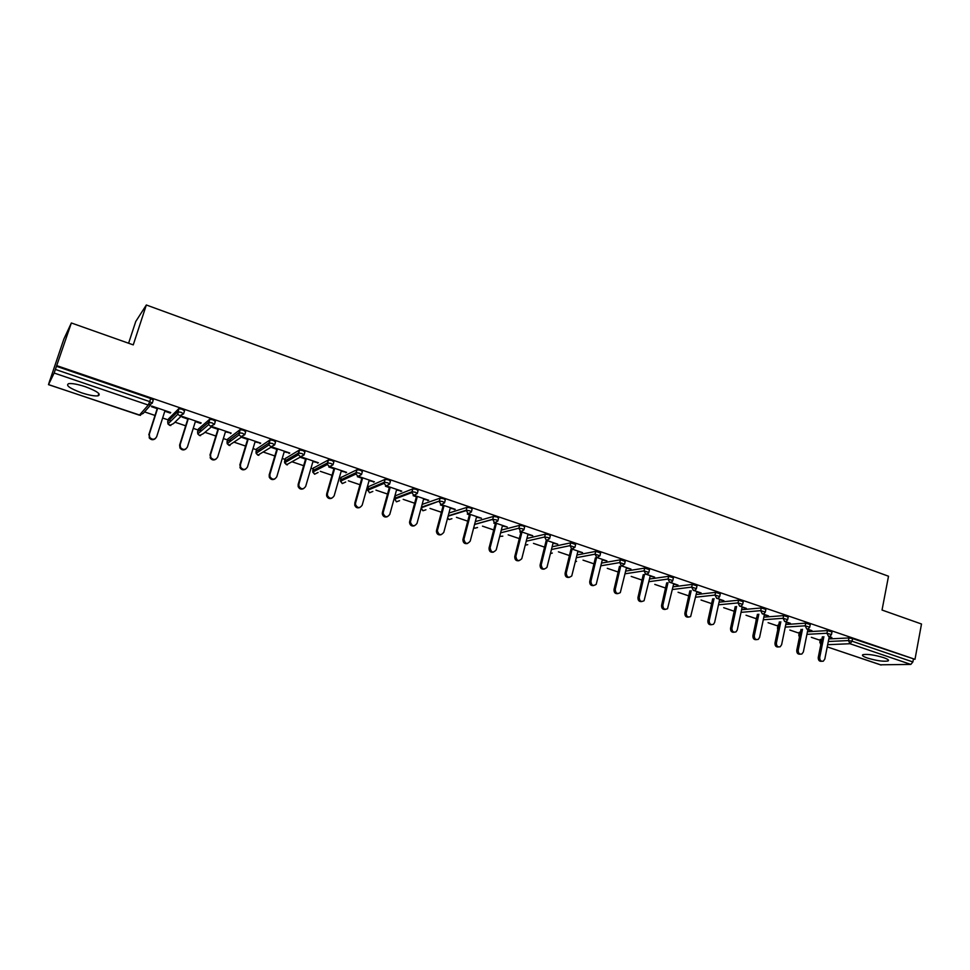 <?xml version="1.0" encoding="UTF-8"?>
<svg xmlns="http://www.w3.org/2000/svg" width="970" height="970" viewBox="0 0 970 970"><rect width="100%" height="100%" fill="white"/><g stroke="black" fill="none" stroke-linecap="round" stroke-linejoin="round"><path stroke-width="1.45" d="M81.565 392.801C89.058 395.239 94.563 396.257 98.067 395.833C101.413 394.232 97.158 391.189 85.299 386.715C77.758 384.253 72.229 383.235 68.7 383.635C65.39 385.308 69.67 388.364 81.565 392.801M867.447 658.048C876.456 660.715 883.294 661.698 887.95 660.994C889.405 660.291 887.938 659.163 883.561 657.611C874.491 654.92 867.641 653.926 862.997 654.629C861.542 655.356 863.021 656.496 867.447 658.048M128.598 343.234L135.751 321.507L146.337 304.992L888.508 576.228L882.033 610.045L921.5 624.013L914.989 659.321L852.569 638.563L852.048 641.194L912.879 661.952L913.364 659.357M49.955 379.925L48.5 384.654L54.15 373.038L71.356 322.974L63.874 339.027L50.028 379.961M144.53 411.898L155.018 415.451M162.645 418.021L168.259 419.925M169.144 420.228L171.072 420.871M174.964 422.192L185.67 425.806M193.236 428.364L198.147 430.025M199.202 430.377L201.142 431.044M204.925 432.317L215.849 436.015M223.367 438.549L227.574 439.98M228.787 440.38L230.727 441.047M234.425 442.296L245.568 446.054M253.024 448.576L256.565 449.777M257.923 450.238L259.827 450.88M263.476 452.117L274.825 455.948M282.234 458.458L285.119 459.428M286.623 459.938L288.454 460.556M292.103 461.793L303.646 465.697M311.006 468.183L313.237 468.934M314.898 469.492L316.608 470.074M320.306 471.323L332.019 475.288M339.33 477.761L340.955 478.307M342.749 478.913L344.301 479.435M348.351 480.805L359.979 484.733M367.242 487.195L368.26 487.534M370.2 488.189L371.546 488.65M375.972 490.141L387.527 494.045M397.239 497.331L398.343 497.707M403.193 499.344L414.663 503.224M423.89 506.34L424.702 506.619M430.001 508.413L441.399 512.257M456.433 517.337L467.746 521.169M482.478 526.152L493.718 529.947M508.159 534.834L519.314 538.605M533.464 543.382L544.546 547.128M558.417 551.821L569.426 555.543M583.018 560.139L593.955 563.837M607.281 568.335L618.145 572.009M631.203 576.422L642.007 580.072M654.798 584.401L665.529 588.026M678.078 592.27L688.736 595.871M701.043 600.03L711.628 603.619M723.693 607.693L734.205 611.245M746.039 615.247L756.248 618.702M768.094 622.704L777.807 625.989M789.847 630.063L799.086 633.18M811.332 637.314L820.087 640.285M912.879 661.952L910.806 664.414L880.566 664.802M71.356 322.974L133.254 344.883L146.337 304.992M56.842 365.666L914.989 659.321M828.78 636.381L831.836 637.423M829.18 637.108L831.726 637.969M56.527 366.32L150.689 398.524L153.236 400.125L152.29 403.083M820.523 639.824L821.893 639.266M828.816 638.927L848.956 637.945L852.569 638.563M168.598 418.834L178.795 408.673L182.105 409.267L184.542 410.831L183.621 413.729M201.736 430.534L200.802 430.256M198.474 428.97L209.69 419.258L213.012 419.84L215.352 421.356L214.467 424.217M231.406 440.538L230.132 440.174M227.889 438.949L240.087 429.661L243.446 430.243L245.677 431.723L244.816 434.536M260.603 450.383L259.026 449.947M256.856 448.783L270.012 439.907L273.394 440.489L275.529 441.932L274.704 444.696M289.315 460.059L287.484 459.574M285.398 458.458L299.463 449.995L302.87 450.565L304.919 451.971L304.119 454.7M313.516 468.001L328.466 459.925L331.91 460.495L333.85 461.865L333.074 464.557M341.222 477.398L357.033 469.698L360.488 470.268L362.343 471.602L361.604 474.257M368.515 486.649L385.151 479.325L388.643 479.895L390.413 481.205L389.685 483.8M395.408 495.779L412.856 488.819L416.372 489.377L418.058 490.65L417.355 493.221M422.156 504.388L440.137 498.156L443.678 498.725L445.291 499.95L444.612 502.484M448.94 513.033L467.019 507.358L470.583 507.928L472.111 509.129L471.456 511.626M475.324 521.605L493.487 516.428L497.101 516.998L498.544 518.162L497.913 520.623M501.308 530.081L519.617 525.364L523.218 525.934L524.612 527.062L523.994 529.511M526.916 538.471L545.358 534.167L548.971 534.737L550.305 535.828L549.699 538.265M552.148 546.777L570.724 542.836L575.634 544.473L575.04 546.91M577.017 554.973L595.738 551.384L600.6 552.985L600.018 555.422M601.533 563.085L620.388 559.811L625.213 561.387L624.644 563.812M625.698 571.1L644.698 568.117L649.488 569.669L648.93 572.082M649.524 579.017L668.657 576.313L673.41 577.829L672.865 580.242M673.022 586.838L692.301 584.389L697.006 585.892L696.472 588.293M696.193 594.562L715.605 592.355L720.286 593.834L719.752 596.235M719.049 602.188L738.594 600.212L743.238 601.667L742.717 604.055M741.601 609.718L761.268 607.96L765.876 609.39L765.378 611.779M763.839 617.162L783.639 615.611L788.21 617.017L787.725 619.393M785.785 624.51L805.706 623.152L810.253 624.534L809.768 626.911M799.498 632.707L800.456 632.173M807.44 631.761L827.471 630.597L831.993 631.955L831.52 634.331M807.828 629.845L811.938 630.658L807.004 628.972M786.209 622.497L790.356 623.31L784.936 621.467M764.287 615.041L768.507 615.877L762.565 613.864M742.074 607.487L746.342 608.348L739.892 606.141M719.57 599.836L723.899 600.709L716.903 598.32M696.751 592.076L701.14 592.961L694.084 590.56M673.616 584.219L678.066 585.116L670.464 582.534M650.167 576.241L654.677 577.162L646.517 574.385M626.39 568.153L630.961 569.099L622.219 566.116M602.273 559.957L606.917 560.915L597.581 557.738M577.829 551.651L582.534 552.621L572.579 549.238M553.033 543.212L557.811 544.206L547.225 540.605M527.874 534.664L532.724 535.67L521.496 531.851M519.847 531.936L520.914 532.3M502.363 525.995L507.286 527.025L495.391 522.975M493.766 523.072L495.355 523.606M476.476 517.192L481.472 518.247L468.898 513.967M467.285 514.064L469.419 514.791M450.213 508.268L455.282 509.335L442.005 504.812M440.416 504.933L443.108 505.843M423.563 499.198L428.716 500.29L414.711 495.537M413.147 495.658L416.421 496.773M396.524 490.008L401.75 491.123L387.006 486.103M385.454 486.249L389.322 487.558M369.073 480.671L374.371 481.811L358.876 476.537M357.348 476.694L361.822 478.21M341.21 471.202L346.593 472.366L330.309 466.825M328.806 466.982L333.91 468.716M312.922 461.587L318.39 462.763L301.306 456.955M300.263 457.282L305.574 459.089M284.21 451.826L289.763 453.026L272.109 447.024M271.418 447.473L276.814 449.304M255.049 441.908L260.688 443.132L242.767 437.046L242.112 437.506L247.592 439.374M225.44 431.844L231.163 433.093L212.963 426.897L212.369 427.394L217.935 429.286M195.358 421.611L200.608 423.393L201.178 422.896L182.687 416.603L182.154 417.124L187.804 419.04M164.803 411.231L170.211 413.062L170.732 412.529L151.938 406.139L151.453 406.685L157.201 408.637M454.287 509.65L454.445 509.044M427.758 500.629L427.928 500.023M400.84 491.475L400.998 490.868M373.511 482.187L373.68 481.569M345.769 472.754L345.95 472.135M317.614 463.175L317.796 462.569M289.036 453.463L289.218 452.844M260.008 443.593L260.202 442.975M230.545 433.578L230.727 432.947M200.608 423.393L200.802 422.762M170.211 413.062L170.405 412.432M821.663 661.273C819.335 661.564 818.195 660.291 818.256 657.454L819.735 657.405C819.711 660.315 820.887 661.576 823.263 661.201L824.803 659.091L829.289 636.562M819.735 657.405L823.882 636.672M818.256 657.454L822.39 636.744M800.214 654.156C797.849 654.435 796.697 653.149 796.758 650.3L798.213 650.252C798.201 653.234 799.426 654.495 801.875 654.022L803.354 651.961L807.949 629.3M798.213 650.252L802.493 629.287M796.758 650.3L801.026 629.372M778.486 646.954C776.085 647.22 774.909 645.935 774.981 643.062L776.412 642.989C776.412 646.068 777.673 647.317 780.207 646.76L781.614 644.723L786.318 621.94M776.412 642.989L780.814 621.794M774.981 643.062L779.371 621.891M756.454 639.642C754.017 639.909 752.841 638.612 752.902 635.726L754.32 635.641C754.333 638.806 755.654 640.054 758.249 639.375L759.583 637.399L764.409 614.483M754.32 635.641L758.843 614.192M752.902 635.726L757.437 614.313M734.132 632.234C731.659 632.513 730.458 631.191 730.543 628.281L731.926 628.184C731.974 631.458 733.332 632.682 736.012 631.882L737.261 629.966L742.195 606.929M731.926 628.184L736.594 606.48M730.543 628.281L735.212 606.614M711.519 624.716C708.997 624.995 707.785 623.674 707.87 620.739L709.215 620.63C709.3 624.013 710.719 625.226 713.484 624.28L714.635 622.437L719.691 599.278M709.215 620.63L714.041 598.66M707.87 620.739L712.683 598.805M688.591 617.102C686.032 617.393 684.796 616.059 684.881 613.101L686.202 612.979C686.323 616.483 687.815 617.672 690.652 616.556L696.872 591.518M686.202 612.979L691.173 590.718M684.881 613.101L689.852 590.875M665.347 609.378C662.752 609.681 661.491 608.336 661.588 605.353L662.874 605.219C663.043 608.845 664.595 610.009 667.53 608.699L673.738 583.649M662.874 605.219L668.015 582.643M661.588 605.353L666.717 582.824M641.788 601.558C639.145 601.861 637.872 600.503 637.969 597.496L639.23 597.338C639.46 601.121 641.073 602.249 644.08 600.721L650.3 575.671M639.23 597.338L644.529 574.446M637.969 597.496L643.268 574.64M617.902 593.616C615.21 593.943 613.913 592.573 614.01 589.53L615.247 589.36C615.55 593.3 617.235 594.38 620.315 592.609L626.523 567.583M615.247 589.36L620.727 566.128M614.01 589.53L619.49 566.322M593.688 585.565C590.948 585.904 589.627 584.534 589.724 581.454L590.924 581.272C591.312 585.371 593.07 586.401 596.211 584.34L602.418 559.387M590.924 581.272L596.586 557.653M589.724 581.454L595.386 557.871M569.147 577.392C566.334 577.756 564.989 576.374 565.098 573.258L566.25 573.064C566.747 577.344 568.59 578.302 571.766 575.938L577.962 551.069M566.25 573.064L572.118 549.081M565.098 573.258L570.966 549.287M544.243 569.111C541.381 569.499 540.011 568.117 540.108 564.952L541.236 564.734C541.854 569.208 543.77 570.093 546.959 567.389L553.179 542.63M541.236 564.734L547.238 540.617M540.108 564.952L546.195 540.533M518.999 560.708C516.076 561.121 514.67 559.726 514.767 556.525L515.858 556.295C516.622 560.951 518.598 561.751 521.787 558.696L528.032 534.082M515.858 556.295L522.005 532.033M514.767 556.525L521.06 531.705M493.39 552.172C490.408 552.633 488.965 551.227 489.062 547.965L490.117 547.723C491.038 552.573 493.075 553.276 496.228 549.857L502.521 525.4M490.117 547.723L496.41 523.327M489.062 547.965L495.512 523.012M467.431 543.515C464.533 544.061 463.029 542.763 462.908 539.611L463.927 539.344C465.139 544.024 467.249 544.619 470.22 541.102L476.634 516.598M463.987 539.029L470.438 514.488M462.981 539.296L469.577 514.197M441.083 534.725C438.294 535.355 436.742 534.155 436.403 531.136L437.373 530.857C438.84 535.307 440.986 535.792 443.811 532.312L450.371 507.662M437.482 530.214L444.09 505.528M436.512 530.493L443.278 505.249M414.36 525.801C411.668 526.516 410.067 525.425 409.534 522.515L409.655 521.557L410.589 521.266L410.455 522.224C412.141 526.455 414.323 526.843 417.003 523.4L423.732 498.604M410.589 521.266L417.355 496.434M409.655 521.557L416.579 496.167M387.26 516.731C384.654 517.531 383.004 516.549 382.289 513.773L382.398 512.5L383.283 512.184L383.174 513.457C385.041 517.446 387.26 517.75 389.794 514.342L396.694 489.401M383.283 512.184L390.219 487.195M382.398 512.5L389.491 486.952M359.761 507.516C357.239 508.401 355.529 507.516 354.656 504.861L355.578 502.957L355.493 504.533C357.53 508.304 359.761 508.51 362.186 505.164L369.243 480.065M355.578 502.957L362.671 477.834M354.741 503.297L362.004 477.604M331.849 498.156C329.4 499.138 327.654 498.35 326.611 495.803L326.66 493.96L327.448 493.597L327.411 495.44C329.594 499.004 331.849 499.138 334.153 495.828L341.379 470.583M327.448 493.597L334.711 468.316M326.66 493.96L334.092 468.11M303.537 488.637C301.137 489.717 299.354 489.025 298.166 486.576L298.142 484.466L298.893 484.091L298.918 486.2C301.221 489.559 303.477 489.607 305.695 486.358L313.104 460.968M298.893 484.091L306.338 458.664M298.142 484.466L305.756 458.47M274.813 478.962C272.461 480.15 270.618 479.556 269.284 477.179L269.199 474.839L269.89 474.451L269.987 476.779C272.4 479.956 274.668 479.944 276.802 476.743L284.392 451.195M269.89 474.451L277.517 448.855M269.199 474.839L276.996 448.686M245.652 469.104C243.337 470.438 241.445 469.941 239.966 467.613L240.439 464.642L240.621 467.2C243.118 470.207 245.398 470.135 247.471 466.982L255.231 441.277M240.439 464.642L248.259 438.913M239.796 465.066L247.786 438.743M216.055 459.077C213.776 460.556 211.824 460.156 210.199 457.876L210.538 454.7L210.793 457.44C213.364 460.301 215.667 460.18 217.668 457.064L225.622 431.213M210.538 454.7L218.541 428.801M209.944 455.136L218.129 428.655M186.01 448.855C183.766 450.516 181.754 450.225 179.959 447.97L179.62 445.048L180.153 444.587L180.493 447.509C183.148 450.238 185.44 450.068 187.404 447L195.552 420.98M180.153 444.587L188.35 418.531M179.62 445.048L187.998 418.409M155.503 438.452C153.308 440.307 151.211 440.125 149.234 437.894L149.295 434.317L149.719 437.409C152.423 440.016 154.739 439.81 156.655 436.767L165.009 410.589M149.295 434.317L157.698 408.103M148.81 434.803L157.407 408.006M910.806 664.414L850.011 643.728L827.665 644.698M880.808 664.947L827.228 646.893L881.16 665.008M828.307 641.51L848.447 640.564L852.048 641.194L850.011 643.728L848.447 640.564L848.956 637.945M48.536 384.593L139.377 415.184L148.277 405.048L54.15 373.038M55.46 369.449L149.695 401.604L150.689 398.524M148.277 405.048L149.695 401.604L152.242 403.205L148.277 405.048M139.268 415.148L143.22 413.39L150.714 404.926M820.62 639.339L820.111 641.885L821.384 641.825M820.85 644.468L819.759 641.934L820.814 644.662M820.05 642.395L820.268 639.388M806.919 634.344L826.949 633.24L828.538 636.429L829.944 636.32L831.472 634.598L826.949 633.24L827.471 630.597M799.595 632.222L799.074 634.78L799.935 634.732M778.304 625.019L778.195 627.566M785.251 627.105L805.161 625.808L805.706 623.152M763.293 619.769L783.081 618.278L783.639 615.611M741.031 612.349L760.698 610.651L761.268 607.96M718.479 604.819L738.012 602.916L738.594 600.212M695.611 597.205L715.011 595.071L715.605 592.355M672.416 589.505L691.683 587.117L692.301 584.389M648.906 581.697L668.039 579.054L668.657 576.313M625.068 573.791L644.056 570.881L644.698 568.117M600.879 565.801L619.733 562.588L620.388 559.811M576.35 557.701L595.059 554.173L595.738 551.384M551.469 549.505L570.033 545.649L570.724 542.836M526.225 541.224L544.655 536.992L545.358 534.167M500.605 532.845L518.889 528.201L519.617 525.364M474.597 524.382L492.748 519.289L493.487 516.428L492.724 519.399L496.361 519.859L497.804 521.023L494.591 522.842L492.724 519.399L474.572 524.491M448.201 515.822L466.23 510.256L466.982 507.371L466.158 510.608L448.104 516.173M421.392 507.189L439.301 501.078L440.077 498.18M395.493 495.476L394.717 498.289L411.971 491.754L412.771 488.844M368.588 486.37L367.8 489.195L384.229 482.296L385.054 479.362M341.294 477.131L340.482 479.98L356.063 472.693L356.899 469.747M313.589 467.746L312.752 470.62L327.46 462.945L328.321 459.974M300.688 456.87L286.538 464.739L284.622 462.775L284.61 461.114L298.421 453.038L299.293 450.056M285.471 458.24L284.549 461.356M271.551 446.915L257.996 455.124L256.116 453.317L256.044 451.474L268.92 442.987L269.818 439.98M256.917 448.576L255.995 451.693M242.003 436.755L229.017 445.375L227.174 443.69L227.053 441.689L238.959 432.765L239.881 429.746M227.938 438.767L226.992 441.871M212.03 426.388L203.3 433.675L199.59 435.457L197.783 433.893L197.601 431.747L208.514 422.387L209.459 419.343M198.523 428.813L197.553 431.905M181.608 415.778L173.484 423.611L169.726 425.406L167.956 423.938L167.701 421.659L177.595 411.838L178.565 408.782M168.647 418.7L167.664 421.792M799.474 636.963L798.746 634.841L799.413 637.29M799.013 635.289L799.268 632.27M806.761 629.021L808.265 628.875L809.707 627.19L805.161 625.808L806.761 629.021M777.867 629.154L777.467 627.638L777.758 629.676M777.71 628.087L778.001 625.068M784.694 621.515L786.306 621.334L787.664 619.684L783.081 618.278L784.694 621.515M762.335 613.913L764.045 613.67L765.318 612.07L760.698 610.651L762.335 613.913M739.661 606.201L741.492 605.898L742.656 604.358L738.012 602.916L739.661 606.201M716.672 598.381L718.637 598.005L719.691 596.55L715.011 595.071L716.672 598.381M693.368 590.451L695.466 589.99L696.399 588.62L691.683 587.117L693.368 590.451M669.736 582.412L671.98 581.842L672.792 580.581L668.039 579.054L669.736 582.412M645.778 574.264L648.166 573.561L648.845 572.433L644.056 570.881L645.778 574.264M621.467 565.995L624.559 564.164L619.733 562.588L621.467 565.995M575.355 561.812L576.544 561.327M596.817 557.617L599.933 555.786L595.059 554.173L596.817 557.617M550.451 553.591L552.306 553.058M571.815 549.105L574.943 547.274L570.033 545.649L571.815 549.105M525.243 545.128L527.728 544.667M546.449 540.484L549.602 538.653L548.268 537.562L544.655 536.992L546.449 540.484M499.683 536.41L502.812 536.155M520.708 531.73L523.897 529.899L522.503 528.771L518.889 528.201L520.708 531.73M473.809 527.413L474.961 528.201L477.543 527.498M447.594 518.077L449.207 519.532L451.923 518.707M468.086 513.821L471.359 512.002L469.832 510.814L466.255 510.244L468.086 513.821M421.15 508.086L423.065 510.729L425.939 509.771M440.137 498.156L439.204 501.672L441.18 504.679L444.515 502.848L442.902 501.623L439.361 501.053L421.235 507.807M412.856 488.819L412.056 491.729L415.572 492.299L417.258 493.56L413.875 495.391L411.874 492.602L394.62 499.113L396.56 501.793L399.567 500.678M412.056 491.729L411.874 492.602L412.056 491.729M396.366 501.793L394.644 498.604M385.151 479.325L384.338 482.26L387.83 482.83L389.6 484.127L386.157 485.958L384.144 483.375L367.703 490.25L369.655 492.736L372.82 491.438M384.338 482.26L384.144 483.375L384.338 482.26M369.473 492.748L367.727 489.498M357.033 469.698L356.196 472.645L359.652 473.227L361.519 474.548L358.003 476.391L356.002 474.003L340.409 481.241L342.361 483.545L345.672 482.029M356.196 472.645L356.002 474.003L356.196 472.645M342.192 483.557L340.409 480.259M328.466 459.925L327.617 462.884L331.049 463.466L333.001 464.824L329.436 466.667L327.436 464.46L312.728 472.087L314.656 474.209L318.111 472.451M327.617 462.884L327.436 464.46L327.617 462.884M317.966 472.523L314.535 474.233L312.692 470.874M299.463 449.995L298.433 454.76L300.409 456.797L304.046 454.954L301.997 453.56L298.421 453.038L298.433 454.76L284.622 462.775L287.362 464.897M270.012 439.907L268.993 444.878L270.933 446.77L274.631 444.927L272.497 443.484L268.92 442.987L268.993 444.878L256.116 453.317L257.862 455.148M240.087 429.661L239.093 434.839L240.996 436.585L244.755 434.742L242.524 433.263L238.959 432.765L239.093 434.839L227.174 443.69L229.951 445.533M209.69 419.258L208.708 424.617L210.575 426.242L214.406 424.399L212.066 422.884L208.514 422.387L208.708 424.617L197.783 433.893L199.481 435.494M178.795 408.673L177.85 414.214L179.68 415.73L183.572 413.887L181.135 412.323L177.595 411.838L177.85 414.214L167.956 423.938L170.793 425.563M98.831 393.517L98.067 395.833M888.18 659.806L887.95 660.994M140.529 415.354L48.5 384.654M756.454 617.769L755.885 621.673M474.803 528.213L477.398 527.534M473.76 527.571L474.742 528.189M449.049 519.532L451.765 518.756M447.558 518.259L448.989 519.52M422.92 510.741L425.781 509.82M421.125 508.171L422.871 510.729M396.415 501.817L399.41 500.738M369.521 492.76L372.662 491.499M342.228 483.569L345.514 482.102M257.887 455.16L258.869 455.282M199.505 435.506L200.596 435.627M462.908 539.611L463.927 539.344M436.403 531.136L437.373 530.857M409.534 522.515L410.455 522.224M382.289 513.773L383.174 513.457M354.656 504.861L355.493 504.533M326.611 495.803L327.411 495.44M298.166 486.576L298.918 486.2M269.284 477.179L269.987 476.779M239.966 467.613L240.621 467.2"/></g></svg>
